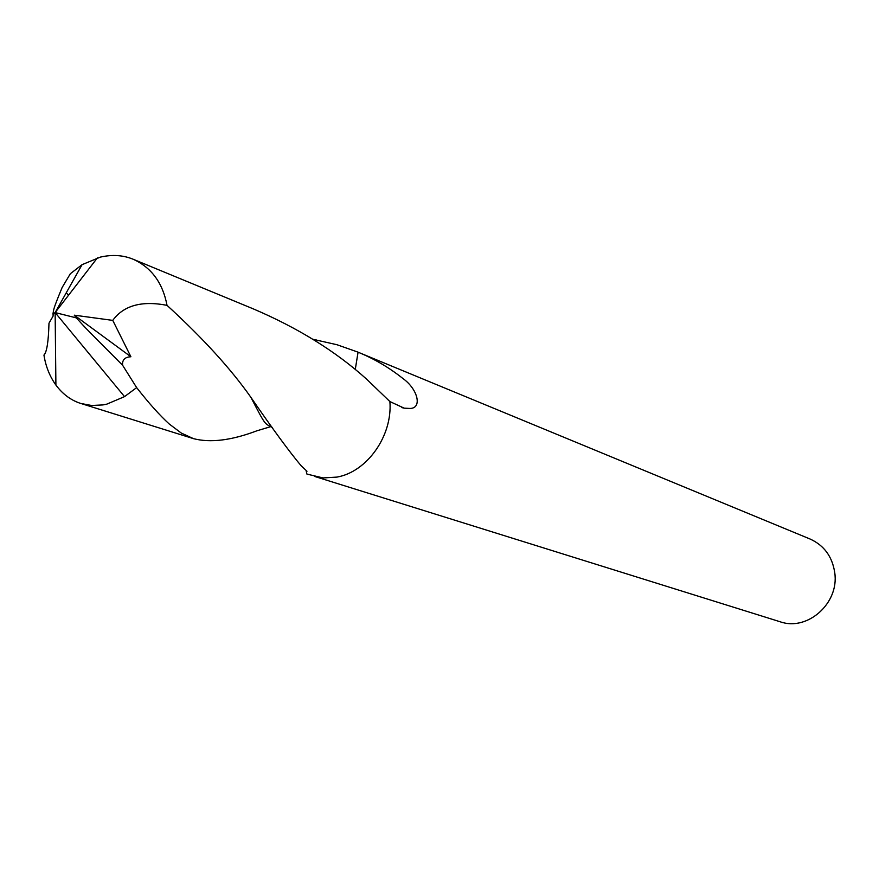 <?xml version="1.0" encoding="UTF-8"?>
<svg xmlns="http://www.w3.org/2000/svg" width="879" height="879" viewBox="0 0 879 879"><rect width="100%" height="100%" fill="white"/><g stroke="black" fill="none" stroke-linecap="round" stroke-linejoin="round"><path stroke-width="1.32" d="M314.649 476.451L780.123 621.761C807.405 631.54 839.302 603.302 834.775 572.877C832.38 556.704 824.15 545.419 810.064 539.014L358.072 352.193C374.08 358.731 388.936 367.433 402.659 378.311C418.437 389.474 422.469 408.999 409.427 408.427L404.164 408.153L389.891 401.56L366.609 379.157C335.734 351.336 297.904 327.889 253.097 308.793L133.267 259.283C151.518 267.601 162.769 282.961 167.021 305.343C202.818 338.085 230.759 368.73 250.845 397.264C272.886 429.293 289.641 452.114 301.123 465.738L306.991 471.243L306.233 471.265L306.914 474.078L323.022 477.923L336.954 477.099C367.169 471.847 392.671 435.698 389.891 401.549M312.836 339.272L336.987 344.733L358.05 352.149L355.27 369.499L358.072 352.193M271.578 426.392L256.899 430.798C231.562 440.401 210.422 443.016 193.49 438.654L181.305 433.072L169.12 423.909C159.593 415.207 148.771 403.109 136.652 387.617L122.577 365.214C122.126 359.874 124.895 357.05 130.894 356.753L112.765 320.385M122.577 365.214C77.781 320.439 84.263 326.395 76.374 317.901L55.135 312.572L124.521 396.627L136.652 387.617M124.521 396.627L106.777 404.153L102.953 404.922L91.614 405.483L80.934 403.494C71.199 400.472 62.848 394.33 55.904 385.068C49.707 376.366 45.719 366.367 43.95 355.061C46.818 352.248 48.488 341.623 48.982 323.208L53.07 316.143L53.147 314.21L55.135 312.572L82.077 264.667L70.342 273.721L62.145 287.488C52.158 311.584 54.048 309.034 52.883 314.111L55.135 312.572L55.904 385.068M82.077 264.667L100.349 257.107C112.248 254.394 123.225 255.119 133.267 259.283M306.233 471.265L306.299 470.683M76.374 317.901L74.297 315.176L112.754 320.385C123.642 305.474 141.728 300.464 167.021 305.343M74.297 315.176L130.894 356.753M66.255 292.806L68.529 295.245M315.418 339.865L315.308 340.81M316.165 339.821L316 341.239M401.857 407.603L404.164 408.153M80.934 403.494L193.49 438.654M250.878 397.297C266.084 426.579 264.392 423.118 272.358 427.513M55.135 312.572L97.382 257.899"/></g></svg>
